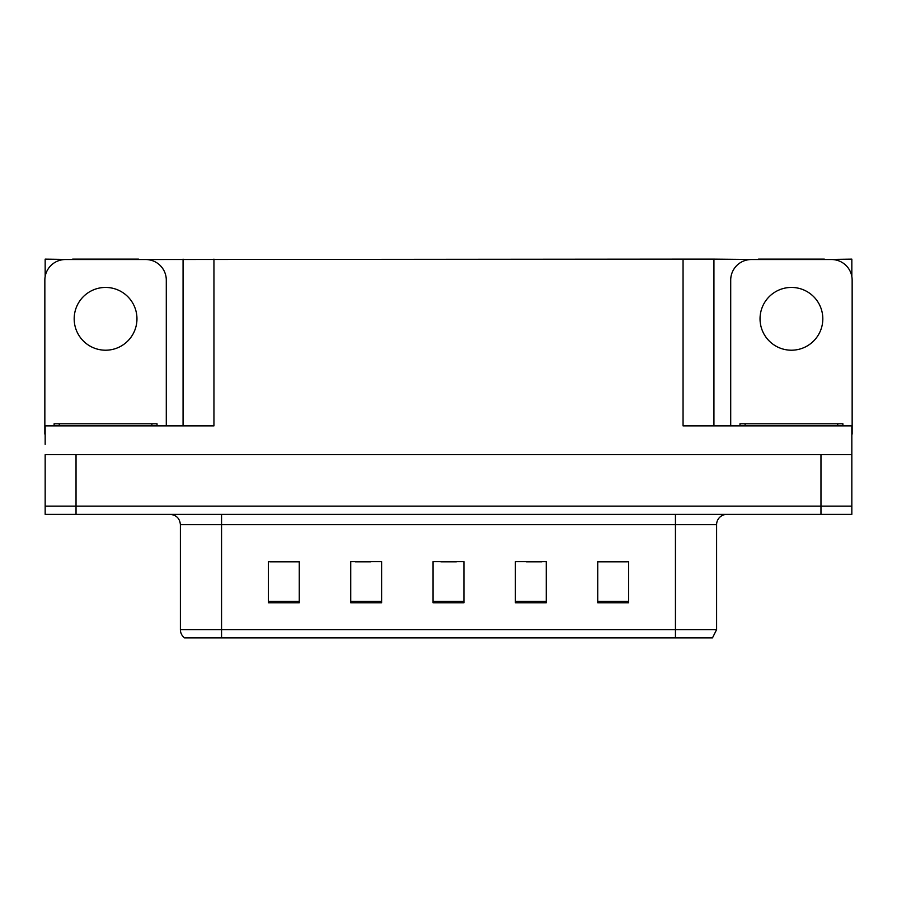 <?xml version="1.0" encoding="UTF-8"?>
<svg xmlns="http://www.w3.org/2000/svg" width="897" height="897" viewBox="0 0 897 897"><rect width="100%" height="100%" fill="white"/><g stroke="black" fill="none" stroke-linecap="round" stroke-linejoin="round"><path stroke-width="1.35" d="M138.508 259.536L683.054 259.132L683.054 425.862L851.836 425.862L851.836 454.678L45.164 454.678L45.164 506.132L76.032 506.132L45.164 506.132L45.164 514.373L76.032 514.373L76.032 506.132L820.968 506.132L76.032 506.132L76.032 454.678M45.164 444.385L45.164 425.862L213.946 425.862L213.946 259.132M72.635 259.536L45.164 259.132L45.164 276.568M76.032 514.373L851.836 514.373L851.836 506.132L820.968 506.132L851.836 506.132L851.836 444.385M824.365 259.536L851.836 259.132L851.836 276.568M183.066 259.132L183.066 425.862M683.054 259.132L713.934 259.132L713.934 425.862L713.934 259.132L758.492 259.536M824.365 259.132L758.492 259.132M72.635 259.132L138.508 259.132M716.602 629.638L712.487 637.868L675.441 637.868L675.441 629.638L716.602 629.638L716.602 524.655A10.293 10.293 0 0 1 726.895 514.373M675.441 637.868L184.513 637.868A10.293 10.293 0 0 1 180.398 629.638L180.398 524.655C179.781 518.41 176.35 514.979 170.105 514.373M628.606 602.773L628.606 561.612L597.738 561.612L597.738 602.773L628.606 602.773M546.273 602.773L546.273 561.612L515.394 561.612L515.394 602.773L546.273 602.773M299.262 602.773L299.262 561.612L268.394 561.612L268.394 602.773L299.262 602.773M381.606 602.773L381.606 561.612L350.727 561.612L350.727 602.773L381.606 602.773M463.94 602.773L463.94 561.612L433.06 561.612L433.06 602.773L463.94 602.773M180.398 629.638L221.559 629.638L221.559 637.868L207.857 637.868M597.738 561.814L627.373 561.814M611.933 561.814L598.871 561.814M355.358 561.814L370.797 561.814M298.342 561.814L285.268 561.814M269.829 561.814L299.262 561.814M526.404 561.814L541.844 561.814M440.887 561.814L456.326 561.814M105.577 287.432A31.395 31.395 0 0 0 74.182 318.816A31.395 31.395 0 0 0 105.577 350.211A31.395 31.395 0 0 0 136.961 318.816A31.395 31.395 0 0 0 105.577 287.432M45.164 434.092A20.586 20.586 0 0 0 44.85 434.092L44.85 280.122A20.586 20.586 0 0 1 65.436 259.536L145.706 259.536A20.586 20.586 0 0 1 166.293 280.122L166.293 425.862M791.423 287.432A31.395 31.395 0 0 0 760.039 318.816A31.395 31.395 0 0 0 791.423 350.211A31.395 31.395 0 0 0 822.818 318.816A31.395 31.395 0 0 0 791.423 287.432M730.707 425.862L730.707 280.122A20.586 20.586 0 0 1 751.294 259.536L831.564 259.536A20.586 20.586 0 0 1 852.15 280.122L852.15 434.092A20.586 20.586 0 0 0 851.836 434.092M54.112 425.862L54.112 423.799L157.031 423.799L157.031 425.862M739.969 425.862L739.969 423.799L842.888 423.799L842.888 425.862M820.968 454.678L820.968 514.373M675.441 514.373L675.441 524.655L180.398 524.655M716.602 524.655L675.441 524.655L675.441 629.638L221.559 629.638L221.559 514.373M463.94 601.349L433.06 601.349M381.606 601.349L350.727 601.349M299.262 601.349L268.394 601.349M546.273 601.349L515.394 601.349M628.606 601.349L597.738 601.349M151.885 423.799L151.885 425.862M59.258 423.799L59.258 425.862M837.742 423.799L837.742 425.862M745.115 423.799L745.115 425.862"/></g></svg>
